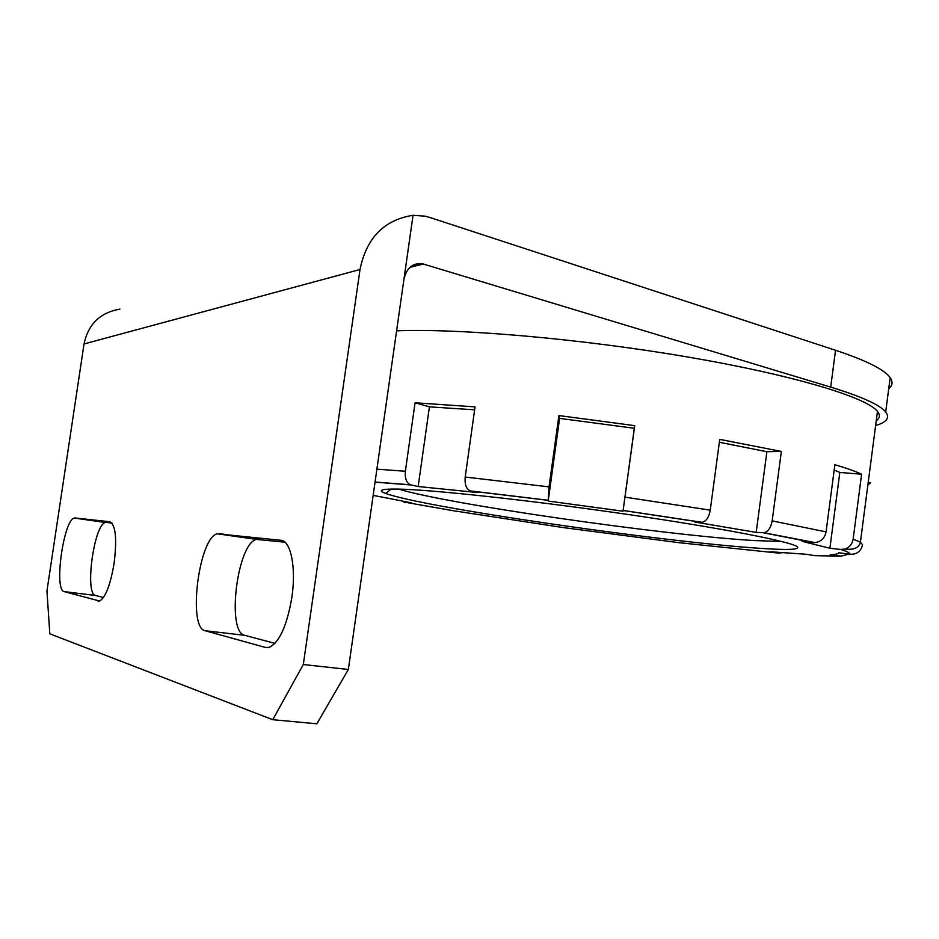<?xml version="1.0" encoding="UTF-8"?>
<svg xmlns="http://www.w3.org/2000/svg" width="939" height="939" viewBox="0 0 939 939"><rect width="100%" height="100%" fill="white"/><g stroke="black" fill="none" stroke-linecap="round" stroke-linejoin="round"><path stroke-width="1.41" d="M280.925 540.301L217.39 533.798C198.998 536.873 187.377 627.792 205.136 630.726L265.432 647.441L269.293 647.335C279.493 642.253 287.017 625.597 291.865 597.38C296.337 567.79 290.82 540.594 280.925 540.301L281.36 540.359M75.214 517.999L74.392 518.07C63.582 519.337 53.687 590.326 64.192 591.629L99.546 600.995C105.532 597.662 110.379 585.091 114.1 563.294C117.082 538.622 115.661 524.772 109.84 521.744L75.214 517.999L105.555 522.507C94.123 523.657 84.416 594.094 95.555 595.467L103.443 597.568M888.717 388.769C892.59 385.6 893.071 381.891 890.16 377.666C884.644 369.696 866.439 360.553 835.546 350.259L429.827 217.472L425.038 216.181L413.054 215.301C384.145 219.832 366.456 237.896 360.024 269.505L303.309 664.53L348.357 669.472L316.854 723.793L272.768 719.697L49.814 633.825L46.95 590.96L84.029 343.956C88.254 324.096 100.227 312.499 119.934 309.142M272.768 719.697L303.309 664.53M413.054 215.301L348.357 669.472M111.999 523.058L106.424 522.448M274.951 643.379L244.809 635.327C226.076 632.311 237.367 542.331 256.711 539.444L284.951 542.19M875.618 425.531C886.733 422.28 890.09 417.773 885.688 411.986C880.054 404.932 861.72 396.634 830.698 387.103L423.219 264L409.686 267.451M403.911 279.47C406.528 267.932 412.714 262.709 422.456 263.789L423.219 264M834.184 470.016L839.83 472.434L861.603 474.23L853.14 539.15L860.417 542.155L862.565 544.796C861.004 551.381 856.802 554.526 849.959 554.256L838.785 552.742C838.633 553.799 835.757 554.456 830.158 554.703L840.91 556.158L814.747 555.653L806.401 554.28L770.496 551.756L778.689 553.094L782.304 552.707M759.358 548.282C661.244 541.909 421.717 507.095 385.647 493.421C377.161 490.264 381.281 488.82 397.995 489.09C431.881 489.677 529.584 500.182 625.362 514.091C721.246 527.976 791.718 541.78 797.375 546.78C800.181 549.702 787.504 550.207 759.358 548.282M398.699 489.102C446.659 504.067 664.178 535.312 754.663 540.594L781.471 541.439M876.24 420.754C879.96 418.125 880.371 415.003 877.46 411.364C866.674 397.279 793.279 375.001 686.867 356.855C580.607 338.709 459.922 328.345 396.598 330.821M465.204 477.035L475.04 406.88L415.061 402.784L405.355 471.272C404.768 478.327 406.458 482.846 410.425 484.817L418.16 486.519L477.587 492.564L470.122 490.886C466.225 488.926 464.582 484.313 465.204 477.035L549.045 486.883L548.176 501.05L623.015 511.203L624.975 497.142L710.248 510.147C708.898 517.33 706.187 521.38 702.114 522.319L694.743 522.014L756.177 532.378L763.959 532.742C768.125 531.756 770.86 527.8 772.151 520.875L826.062 531.873C824.724 538.258 821.015 541.826 814.946 542.589L802.211 541.357L829.9 548.259L840.734 549.444L844.924 549.045C849.502 547.425 852.236 544.127 853.14 539.15M558.893 415.578L559.597 418.36L634.306 428.278L634.717 425.637L558.893 415.578L549.045 486.883M634.717 425.637L624.975 497.142M719.344 442.246L766.893 451.718L781.354 451.448L719.732 439.37L710.248 510.147M781.354 451.448L772.151 520.875M861.603 474.23C855.64 471.378 846.732 468.197 834.877 464.699L826.062 531.873M867.847 485.146L870.664 482.669L868.211 482.341M840.91 556.158L848.903 554.116M778.689 553.094L678.404 542.613L562.954 527.542L452.528 510.605L403.688 502.001L411.587 502.858L373.159 495.369M789.511 537.66L788.877 537.354M415.061 402.784L429.416 406.857L474.629 409.803M429.416 406.857L418.16 486.519M634.306 428.278L623.015 511.203M559.597 418.36L548.176 501.05M766.893 451.718L756.177 532.378M839.83 472.434L829.9 548.259M265.432 647.441L267.415 647.675M98.043 601.019L98.806 601.113M360.024 269.505L84.029 343.956M64.192 591.629L95.555 595.467M219.327 533.622L258.741 539.291M205.136 630.726L244.809 635.327M830.698 387.103L835.546 350.259M376.891 469.16L405.355 471.272M849.959 554.256C850.37 553.13 847.295 551.522 840.734 549.444M813.327 542.554L763.301 532.753M701.609 522.33L623.132 510.499M547.742 500.276L470.568 491.015M410.942 484.958L375.048 482.153M74.392 518.07L105.555 522.507M217.39 533.798L256.711 539.444M885.688 411.986L890.16 377.666M410.296 266.899L422.456 263.789M391.305 489.055L385.647 493.421M844.924 549.045C853.962 550.043 859.126 547.742 860.417 542.155L877.46 411.364M814.946 542.601L763.959 532.742M702.114 522.319L623.144 510.429M547.719 500.205L470.122 490.886M410.425 484.817L375.06 482.012"/></g></svg>
